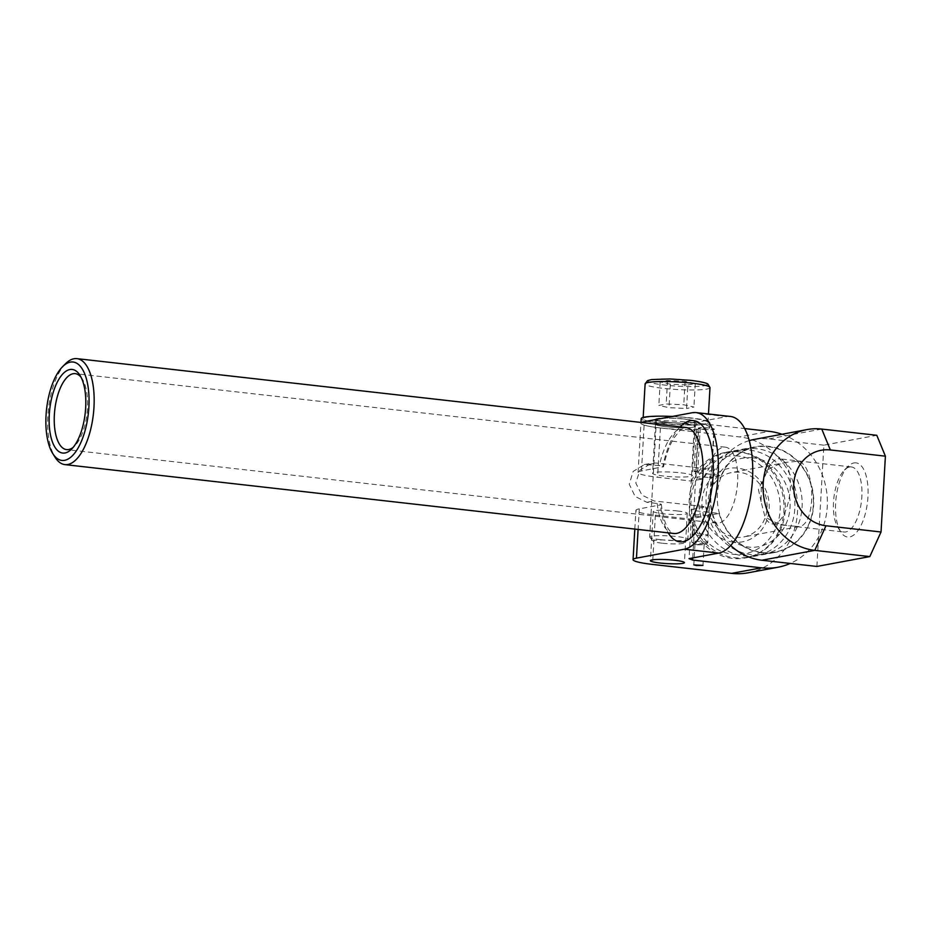 <?xml version="1.0" encoding="UTF-8"?>
<svg xmlns="http://www.w3.org/2000/svg" width="932" height="932" viewBox="0 0 932 932"><rect width="100%" height="100%" fill="white"/><g stroke="black" fill="none" stroke-linecap="round" stroke-linejoin="round"><path stroke-width="0.7" stroke-dasharray="4.66 3.5" d="M697.579 544.824L704.149 544.707L694.981 544.195L697.579 544.824M639.294 508.86A34.402 4.008 -176.7 0 0 635.904 510.387A34.402 4.008 -176.7 0 0 655.371 515.14L689.319 518.984L701.039 516.794L705.035 524.192L708.763 524.436L707.365 515.617L719.085 513.427L695.447 510.759L691.882 509.361L705.664 506.787L654.066 500.95L641.985 495.148L635.787 482.997L639.923 470.124L651.48 463.239L656.256 463.041L707.854 468.878L694.06 471.452L697.637 472.85L721.275 475.53L709.555 477.708L711.885 470.322L708.064 471.709L703.229 478.897L691.509 481.075L657.561 477.242A34.402 4.008 3.3 0 1 638.082 472.477A34.402 4.008 3.3 0 1 641.472 470.963L663.561 466.641C666.031 454.956 669.479 445.403 673.929 437.982L680.616 429.734L685.789 427.497A53.334 22.624 96.5 0 0 659.355 465.557L644.327 464.579L633.166 471.417L629.251 484.209L635.1 496.43L646.855 502.301L657.177 503.466C661.172 503.991 662.291 504.468 660.543 504.899L639.294 508.86L638.105 529.446M657.177 503.466A53.334 22.624 96.5 0 0 673.801 533.488L670.364 531.438C666.112 527.256 663.106 518.285 661.382 504.503L660.543 504.899A60.976 25.863 -83.5 0 0 668.221 532.859M707.365 515.617A8.027 0.932 -176.7 0 0 698.499 514.837A8.027 0.932 -176.7 0 0 693.198 515.408A8.027 0.932 -176.7 0 0 697.742 516.514A8.027 0.932 -176.7 0 0 701.039 516.794M677.622 510.992A17.044 1.992 -176.7 0 0 653.239 511.388A17.044 1.992 -176.7 0 0 670.143 514.347A17.044 1.992 -176.7 0 0 687.268 513.346A17.044 1.992 -176.7 0 0 677.622 510.992M641.554 422.499A34.402 4.008 -176.7 0 0 640.925 423.198A34.402 4.008 -176.7 0 0 660.404 427.963L739.519 436.91L769.284 431.353M703.229 478.897A8.027 0.932 3.3 0 1 695.377 477.499A8.027 0.932 3.3 0 1 700.689 476.928A8.027 0.932 3.3 0 1 709.555 477.708M680.209 426.868A60.976 25.863 -83.5 0 0 662.734 466.99C664.481 466.571 663.351 466.093 659.355 465.557M681.036 472.862A19.875 2.318 3.3 0 1 692.29 475.6A19.875 2.318 3.3 0 1 672.31 476.776A19.875 2.318 3.3 0 1 652.586 473.316A19.875 2.318 3.3 0 1 681.036 472.862M709.706 428.033A8.027 0.932 -176.7 0 0 698.219 428.219A8.027 0.932 -176.7 0 0 706.072 429.617A8.027 0.932 -176.7 0 0 714.25 429.151A8.027 0.932 -176.7 0 0 709.706 428.033M703.159 541.76A8.027 0.932 3.3 0 1 707.703 542.867A8.027 0.932 3.3 0 1 707.528 543.041A8.027 0.932 3.3 0 1 696.216 543.053A8.027 0.932 3.3 0 1 691.812 542.133A8.027 0.932 3.3 0 1 691.672 541.946A8.027 0.932 3.3 0 1 703.159 541.76M689.319 518.984A53.718 48.231 79.4 0 0 745.449 557.942A53.718 48.231 79.4 0 0 783.008 496.302A53.718 48.231 79.4 0 0 725.76 452.335A53.718 48.231 79.4 0 0 691.509 481.075M721.275 475.53A53.718 48.231 -100.6 0 1 755.514 446.778A53.718 48.231 -100.6 0 1 812.762 490.745A53.718 48.231 -100.6 0 1 775.203 552.385A53.718 48.231 -100.6 0 1 719.085 513.427M683.878 423.582A19.875 2.318 -176.7 0 0 655.429 424.037A19.875 2.318 -176.7 0 0 675.141 427.497A19.875 2.318 -176.7 0 0 695.121 426.332A19.875 2.318 -176.7 0 0 683.878 423.582M65.671 363.608A53.334 22.624 -83.5 0 0 48.278 434.592A53.334 22.624 -83.5 0 0 55.081 457.251M730.467 416.476A68.817 29.195 -83.5 0 0 726.669 416.627L696.903 422.173L694.06 471.452M691.882 509.361L689.039 558.641M705.664 506.787A38.235 16.217 -83.5 0 0 716.778 523.155A38.235 16.217 -83.5 0 0 737.189 486.993A38.235 16.217 -83.5 0 0 725.376 447.174A38.235 16.217 -83.5 0 0 707.854 468.878M692.732 557.953L695.447 510.759M697.637 472.85L700.48 423.571L696.903 422.173M781.96 434.265A68.817 61.792 -100.6 0 1 827.232 497.397A68.817 61.792 -100.6 0 1 790.219 563.441M700.48 423.571L744.645 428.569M748.21 572.784A68.817 61.792 79.4 0 0 797.477 502.954A68.817 61.792 79.4 0 0 739.519 436.91M81.084 377.262A38.235 16.217 96.5 0 1 82.249 378.916A38.235 16.217 96.5 0 1 87.026 413.447A38.235 16.217 96.5 0 1 74.665 446.044A38.235 16.217 96.5 0 1 73.15 447.383M740.288 451.95A53.334 47.893 -100.6 0 1 785.198 503.14A53.334 47.893 -100.6 0 1 747.021 557.254A53.334 47.893 -100.6 0 1 690.158 513.614A53.334 47.893 -100.6 0 1 727.461 452.404A53.334 47.893 -100.6 0 1 740.288 451.95M738.412 456.051A49.513 44.456 79.4 0 0 695.587 525.322A49.513 44.456 79.4 0 0 772.756 534.048A49.513 44.456 79.4 0 0 738.412 456.051M749.876 450.168A53.334 47.893 -100.6 0 1 794.798 501.346A53.334 47.893 -100.6 0 1 756.609 555.472A53.334 47.893 -100.6 0 1 699.746 511.831A53.334 47.893 -100.6 0 1 737.049 450.61A53.334 47.893 -100.6 0 1 749.876 450.168M733.449 542.156A37.338 33.529 -100.6 0 1 707.563 483.335A37.338 33.529 -100.6 0 1 765.743 489.917A37.338 33.529 -100.6 0 1 733.449 542.156M757.157 448.805A53.334 47.893 79.4 0 0 744.318 449.259A53.334 47.893 79.4 0 0 707.027 510.468A53.334 47.893 79.4 0 0 763.891 554.109A53.334 47.893 79.4 0 0 802.068 499.995A53.334 47.893 79.4 0 0 757.157 448.805M735.697 537.24A32.748 29.405 79.4 0 0 743.573 536.96A32.748 29.405 79.4 0 0 766.477 499.377A32.748 29.405 79.4 0 0 731.562 472.582A32.748 29.405 79.4 0 0 708.122 505.808A32.748 29.405 79.4 0 0 735.697 537.24M794.891 526.196L789.288 525.834C779.711 524.681 771.579 521.547 764.857 516.421L761.094 501.637L761.246 485.223L767.537 470.066C773.164 466.245 779.653 463.635 786.992 462.237L798.631 461.258C815.908 466.268 816.246 525.147 799.015 526.615L794.891 526.196M849.541 467.014A32.748 13.887 -83.5 0 0 844.462 470.008A32.748 13.887 -83.5 0 0 833.872 497.921A32.748 13.887 -83.5 0 0 837.95 527.5A32.748 13.887 -83.5 0 0 843.973 532.021A32.748 13.887 -83.5 0 0 861.471 501.078A32.748 13.887 -83.5 0 0 851.359 466.944A32.748 13.887 -83.5 0 0 849.541 467.014M853.933 462.936A37.338 15.832 96.5 0 1 866.539 508.313A37.338 15.832 96.5 0 1 840.722 531.892A37.338 15.832 96.5 0 1 836.062 498.166A37.338 15.832 96.5 0 1 848.132 466.338A37.338 15.832 96.5 0 1 853.933 462.936M767.537 470.066A32.748 13.887 96.5 0 1 767.665 469.798A32.748 13.887 96.5 0 1 777.987 458.917A32.748 13.887 96.5 0 1 779.804 458.847A32.748 13.887 96.5 0 1 790.126 490.849A32.748 13.887 96.5 0 1 774.247 523.866A32.748 13.887 96.5 0 1 772.442 523.935A32.748 13.887 96.5 0 1 764.857 516.421M816.886 566.458L823.888 445.158L876.791 435.291M823.888 445.158L768.842 438.937A61.163 54.93 79.4 0 0 754.128 439.461M749.223 440.638A61.163 54.93 79.4 0 0 711.198 485.688A61.163 54.93 79.4 0 0 730.723 545.511M768.399 446.708A53.334 47.893 -100.6 0 1 813.31 497.898A53.334 47.893 -100.6 0 1 775.133 552.012A53.334 47.893 -100.6 0 1 718.269 508.371A53.334 47.893 -100.6 0 1 755.561 447.162A53.334 47.893 -100.6 0 1 768.399 446.708M684.041 423.547A20.259 2.365 3.3 0 1 695.505 426.343A20.259 2.365 3.3 0 1 675.141 427.543A20.259 2.365 3.3 0 1 655.045 424.013A20.259 2.365 3.3 0 1 684.041 423.547M684.309 419.004A20.259 2.365 -176.7 0 0 655.312 419.47A20.259 2.365 -176.7 0 0 675.409 422.988A20.259 2.365 -176.7 0 0 695.773 421.8A20.259 2.365 -176.7 0 0 684.309 419.004M690.158 422.406A34.402 4.008 3.3 0 1 709.625 427.159A34.402 4.008 3.3 0 1 675.048 429.186A34.402 4.008 3.3 0 1 640.925 423.198A34.402 4.008 3.3 0 1 690.158 422.406M672.345 416.453A34.402 4.008 3.3 0 1 690.426 417.862A34.402 4.008 3.3 0 1 709.893 422.615A34.402 4.008 3.3 0 1 675.316 424.643A34.402 4.008 3.3 0 1 641.193 418.654M661.93 543.17A15.296 1.782 3.3 0 1 653.379 541.271A15.296 1.782 3.3 0 1 668.652 540.152A15.296 1.782 3.3 0 1 683.692 543.018A15.296 1.782 3.3 0 1 661.93 543.17M660.497 539.686A19.118 2.225 -176.7 0 0 687.699 539.5A19.118 2.225 -176.7 0 0 687.851 539.244A19.118 2.225 -176.7 0 0 668.896 535.912A19.118 2.225 -176.7 0 0 649.686 537.042A19.118 2.225 -176.7 0 0 649.802 537.31A19.118 2.225 -176.7 0 0 660.497 539.686M667.277 422.173A19.118 2.225 3.3 0 1 656.454 419.528A19.118 2.225 3.3 0 1 675.665 418.41A19.118 2.225 3.3 0 1 694.62 421.73A19.118 2.225 3.3 0 1 667.277 422.173M689.598 418.014A32.492 3.786 -176.7 0 0 643.103 418.759A32.492 3.786 -176.7 0 0 675.327 424.421A32.492 3.786 -176.7 0 0 707.982 422.499A32.492 3.786 -176.7 0 0 689.598 418.014M687.898 384.986L695.284 383.541L685.113 381.27L667.557 380.466L660.171 381.922L670.341 384.182L687.898 384.986L686.546 408.496L668.99 407.68L658.819 405.42L666.194 403.964L683.75 404.779L693.921 407.039L686.546 408.496M695.284 383.541L693.921 407.039M670.341 384.182L668.99 407.68M660.171 381.922L658.819 405.42M667.557 380.466L666.194 403.964M685.113 381.27L683.75 404.779M709.543 428.068A7.642 0.897 -176.7 0 0 698.604 428.242A7.642 0.897 -176.7 0 0 706.188 429.57A7.642 0.897 -176.7 0 0 713.877 429.128A7.642 0.897 -176.7 0 0 709.543 428.068M703.427 534.199A7.642 0.897 -176.7 0 0 692.488 534.385A7.642 0.897 -176.7 0 0 700.072 535.714A7.642 0.897 -176.7 0 0 707.749 535.259A7.642 0.897 -176.7 0 0 703.427 534.199M655.371 515.14L652.528 564.419M646.855 502.301L654.066 500.95M641.472 470.963L644.257 422.802M660.404 427.963L657.561 477.242M649.033 464.392L656.256 463.041M726.669 416.627L692.266 412.736M821.756 429.07L768.842 438.937M690.461 380.349A29.44 3.437 -176.7 0 0 648.416 381.316A29.44 3.437 -176.7 0 0 694.305 386.512A29.44 3.437 -176.7 0 0 690.461 380.349M709.998 387.63A32.492 3.786 3.3 0 1 677.331 389.541A32.492 3.786 3.3 0 1 645.107 383.891M704.149 544.719L702.949 565.409M694.981 544.183L693.792 564.885M634.82 529.085L635.904 510.387M638.082 472.477L640.971 422.429M698.219 428.219L695.377 477.499M711.885 470.322L714.25 429.151M704.044 544.812L707.528 543.041M695.062 544.3L691.812 542.133M708.763 524.436L707.703 542.867M693.198 515.408L691.672 541.946M745.437 557.942L775.203 552.385M725.737 452.335L755.491 446.789M653.239 511.388L650.396 560.668M687.268 513.346L684.426 562.625M655.429 424.037L652.586 473.316M695.121 426.332L692.29 475.6M644.327 464.579L651.48 463.239M82.249 378.916L79.942 375.258M74.665 446.044L71.601 449.096M716.778 523.155L66.615 449.608M725.376 447.174L75.201 373.639M747.021 557.254L756.609 555.472M727.461 452.404L737.049 450.61M752.567 457.845C728.941 455.387 711.617 476.345 710.965 496.069C710.254 505.167 711.838 513.858 715.729 522.141C722.323 535.073 731.865 543.088 744.377 546.21C762.027 551.208 784.569 538.719 789.346 513.264C794.658 484.407 772.651 458.451 752.567 457.845M786.992 462.237L731.562 472.582M799.015 526.615L743.573 536.96M837.95 527.5L840.722 531.892M844.462 470.008L848.132 466.338M796.872 526.697L843.996 532.021M851.359 466.944L779.804 458.847M772.442 523.935L789.288 525.834M767.665 469.798L766.733 471.767M761.094 501.637L758.415 489.393L766.512 472.244M763.891 554.109L775.133 552.012M744.318 449.259L755.561 447.162M655.312 419.47L655.045 424.013M695.773 421.8L695.505 426.343M709.893 422.615L709.625 427.159M683.692 543.018L687.699 539.5M653.379 541.271L649.802 537.31M656.454 419.528L649.686 537.042M694.62 421.73L687.851 539.244M707.982 422.499L708.471 413.994M643.103 418.759L643.173 417.443M707.749 535.259L713.877 429.128M692.488 534.385L698.604 428.242"/><path stroke-width="1.4" d="M696.39 565.514L693.792 564.885L702.949 565.398L696.39 565.514M790.219 563.441A68.817 61.792 -100.6 0 1 777.964 567.239A68.817 61.792 -100.6 0 1 761.409 567.821L731.655 573.366L652.528 564.419A34.402 4.008 3.3 0 1 633.061 559.666A34.402 4.008 3.3 0 1 636.451 558.14L638.105 529.446M644.257 422.802L644.315 421.683L692.266 412.736A68.817 29.195 96.5 0 1 696.064 412.585A68.817 29.195 96.5 0 1 717.78 479.829A68.817 29.195 96.5 0 1 684.403 549.193L636.451 558.14M644.315 421.683A34.402 4.008 -176.7 0 0 641.554 422.499M674.78 560.272A17.044 1.992 3.3 0 1 684.426 562.625A17.044 1.992 3.3 0 1 667.3 563.627A17.044 1.992 3.3 0 1 650.396 560.668A17.044 1.992 3.3 0 1 674.78 560.272M52.774 453.593L55.081 457.251A53.334 22.624 -83.5 0 0 64.914 464.614A53.334 22.624 -83.5 0 0 93.969 407.319A53.334 22.624 -83.5 0 0 76.902 358.634A53.334 22.624 -83.5 0 0 65.671 363.608L62.607 366.66A49.513 21.005 96.5 0 1 88.878 407.237A49.513 21.005 96.5 0 1 74.781 453.01A49.513 21.005 96.5 0 1 52.774 453.593A49.513 21.005 96.5 0 1 46.6 408.868A49.513 21.005 96.5 0 1 62.607 366.66M761.409 567.821L692.616 560.039L689.039 558.641L718.793 553.084A68.817 29.195 -83.5 0 0 752.171 483.72A68.817 29.195 -83.5 0 0 730.467 416.476L696.064 412.585M692.616 560.039L692.732 557.953M744.645 428.569L769.284 431.353A68.817 61.792 -100.6 0 1 781.96 434.265M731.655 573.366A68.817 61.792 79.4 0 0 748.21 572.784L777.964 567.239M49.279 414.623A42.056 17.836 -83.5 0 0 71.601 449.096A42.056 17.836 -83.5 0 0 85.196 413.237A42.056 17.836 -83.5 0 0 79.942 375.258A42.056 17.836 -83.5 0 0 61.256 375.747A42.056 17.836 -83.5 0 0 49.279 414.623M73.15 447.383A38.235 16.217 96.5 0 1 66.615 449.608A38.235 16.217 96.5 0 1 54.371 414.705A38.235 16.217 96.5 0 1 57.679 395.343A38.235 16.217 96.5 0 1 75.212 373.639A38.235 16.217 96.5 0 1 81.084 377.262M885.4 456.179L876.791 435.291L821.756 429.07A61.163 54.93 79.4 0 0 807.03 429.582A61.163 54.93 79.4 0 0 763.238 491.653A61.163 54.93 79.4 0 0 814.754 550.369L869.801 556.59L881.031 531.997L825.985 525.764A38.235 34.333 -100.6 0 1 793.773 483.976A38.235 34.333 -100.6 0 1 830.354 449.958L885.4 456.179L881.031 531.997M730.723 545.511A61.163 54.93 79.4 0 0 761.852 560.237L816.886 566.458L869.801 556.59M807.03 429.582L754.128 439.461A61.163 54.93 79.4 0 0 749.223 440.638M640.971 422.429L641.193 418.654A34.402 4.008 3.3 0 1 672.345 416.453M668.221 532.859A60.976 25.863 -83.5 0 0 712.386 484.186A60.976 25.863 -83.5 0 0 680.209 426.868M76.902 358.634L685.789 427.497A53.334 22.624 96.5 0 1 702.274 483.032A53.334 22.624 96.5 0 1 673.801 533.488L64.914 464.614M684.403 549.193L718.793 553.084M821.756 429.07L830.354 449.958M761.852 560.237L814.754 550.369L825.985 525.764M691.602 383.134A32.492 3.786 3.3 0 1 709.998 387.63L707.936 384.089C707.598 383.868 706.398 382.341 690.624 380.349L669.98 378.951L651.724 379.557L647.554 380.617L645.107 383.891A32.492 3.786 3.3 0 1 691.602 383.134M633.061 559.666L634.82 529.085M708.471 413.994L709.998 387.63M643.173 417.443L645.107 383.891"/></g></svg>
